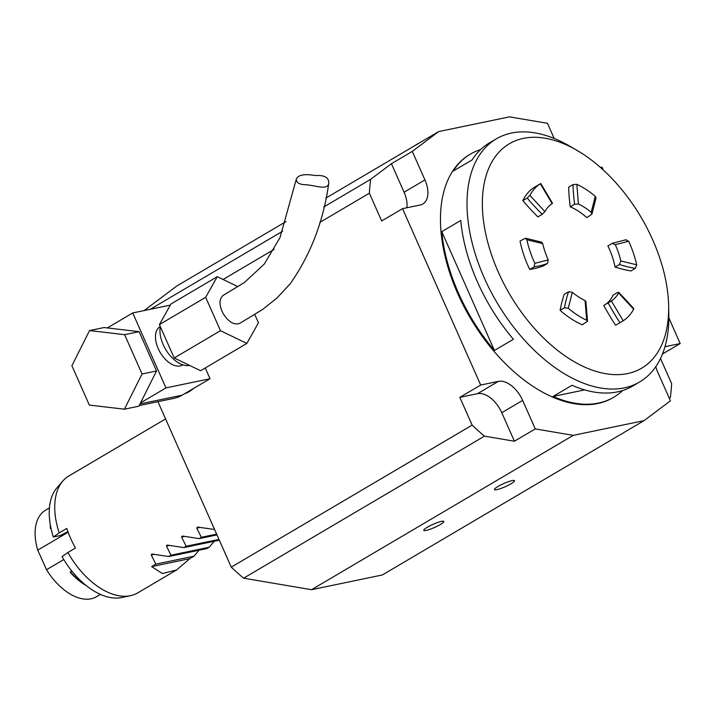 <?xml version="1.0" encoding="UTF-8"?>
<svg xmlns="http://www.w3.org/2000/svg" width="716" height="716" viewBox="0 0 716 716"><rect width="100%" height="100%" fill="white"/><g stroke="black" fill="none" stroke-linecap="round" stroke-linejoin="round"><path stroke-width="1.07" d="M655.802 366.646A24.425 14.275 59.5 0 0 657.789 372.293L670.427 400.808L644.069 420.632L573.274 435.355L535.282 428.92L522.644 400.405A24.425 14.275 59.5 0 0 498.39 381.368L480.687 385.047L459.824 397.353L472.13 425.107A211.668 123.734 59.5 0 0 484.472 436.151L514.419 441.226L535.282 428.92M406.894 207.756A24.425 14.275 59.5 0 0 404.075 192.219L391.437 163.704L370.664 179.322A211.668 123.734 59.5 0 0 369.366 193.213L381.664 220.967L402.526 208.66L420.229 204.982A24.425 14.275 59.5 0 0 422.861 203.971A24.425 14.275 59.5 0 0 424.937 179.922L412.3 151.398L391.437 163.704M514.419 441.226L501.773 412.702A24.425 14.275 59.5 0 0 477.527 393.666L459.824 397.353M662.479 353.999L680.2 343.555L664.976 346.723M680.2 343.555L668.842 317.922M603.302 170.014L602.04 167.168L600.491 167.49M325.726 198.171L438.657 131.583L509.452 116.86L547.454 123.295L554.166 138.448M438.657 131.583L412.3 151.398M402.526 208.66L480.687 385.047M668.646 305.92A130.258 76.147 59.5 0 0 576.872 150.297A130.258 76.147 59.5 0 0 493.566 159.176A130.258 76.147 59.5 0 0 498.273 272.035A130.258 76.147 59.5 0 0 603.794 373.34A130.258 76.147 59.5 0 0 668.646 305.92L668.816 314.557A141.115 82.492 -120.5 0 1 639.594 382.004A141.115 82.492 -120.5 0 1 484.249 277.853A141.115 82.492 -120.5 0 1 496.242 138.895L489.413 142.923A141.115 82.492 59.5 0 0 472.139 159.901L453.165 171.079A141.115 82.492 -120.5 0 1 470.448 154.101L469.687 154.549A141.115 82.492 59.5 0 0 470.305 318.011A141.115 82.492 59.5 0 0 613.039 397.657L613.8 397.21A141.115 82.492 -120.5 0 1 553.047 396.467L584.659 389.889M484.472 436.151L243.601 578.188L311.541 589.698L382.335 574.966L620.378 434.603A6.05 0.958 156.1 0 0 624.128 432.392L644.069 420.632M311.541 589.698L573.274 435.355M369.366 193.213L319.757 222.461M243.601 578.188A211.668 123.734 -120.5 0 1 231.259 567.135L472.13 425.107M323.757 206.987L370.664 179.322M669.308 398.275L670.337 397.496A211.668 123.734 59.5 0 0 671.635 383.606L660.501 358.492M414.976 145.545A6.05 0.958 -23.9 0 1 418.726 143.334M199.003 550.237L194.036 556.189L189.856 558.65L176.548 569.99L162.398 573.561L151.649 566.598L155.82 564.136L151.246 554.972L151.89 554.005L168.716 556.538L206.933 548.59L209.206 547.248L170.99 555.195L166.416 546.031L167.061 545.064L183.887 547.588L219.329 540.213M189.856 558.65L151.649 566.598M194.036 556.189L155.82 564.136M168.716 556.538L170.99 555.195M214.174 541.287L209.206 547.248M218.98 539.425L186.169 546.245L181.587 537.081L182.231 536.114L183.198 536.132L199.066 538.638L216.975 534.915M183.887 547.588L186.169 546.245M216.626 534.118L201.339 537.295L196.766 528.131L197.41 527.164L198.368 527.182L214.576 529.491M199.066 538.638L201.339 537.295M59.204 532.91L53.36 537.018A64.932 37.957 -120.5 0 1 56.985 487.766L62.838 481A67.841 39.657 59.5 0 0 59.204 532.91L66.785 528.435A67.841 39.657 -120.5 0 0 70.616 538.342A67.841 39.657 -120.5 0 0 75.475 548.035L67.886 552.51A67.841 39.657 59.5 0 0 130.464 595.685A67.841 39.657 59.5 0 0 137.714 592.893L176.548 569.99M165.584 418.932L68.79 476.015A67.841 39.657 59.5 0 0 62.838 481M130.464 595.685L121.711 597.529A64.932 37.957 -120.5 0 1 62.05 556.618L67.886 552.51M53.36 537.018L60.028 535.631L67.922 531.702M441.468 521.373A10.991 1.736 156.1 0 0 430.746 525.401A10.991 1.736 156.1 0 0 423.756 530.046A10.991 1.736 156.1 0 0 434.487 527.495A10.991 1.736 156.1 0 0 443.589 521.257A10.991 1.736 156.1 0 0 441.468 521.373M512.155 480.606A10.991 1.736 156.1 0 0 501.442 484.634A10.991 1.736 156.1 0 0 494.443 489.279A10.991 1.736 156.1 0 0 505.183 486.728A10.991 1.736 156.1 0 0 514.285 480.49A10.991 1.736 156.1 0 0 512.155 480.606M286.006 221.602L176.924 285.917L144.149 310.565M157.941 401.685L231.259 567.135M150.244 309.294L282.614 231.241M184.639 393.71A39.353 31.316 -101.7 0 0 189.328 391.545A39.353 31.316 -101.7 0 0 193.597 388.43M274.183 249.338L223.079 279.473M50.272 524.613A50.201 29.347 59.5 0 0 50.451 528.524L50.97 528.22M50.809 528.31A49.664 29.034 -120.5 0 1 50.729 527.039M84.318 584.005A49.664 29.034 -120.5 0 1 70.445 572.048L70.079 572.129A50.201 29.347 59.5 0 0 86.224 585.572M49.422 507.913L45.502 510.222A50.201 29.347 59.5 0 0 37.733 550.148L46.54 569.721A50.201 29.347 59.5 0 0 96.508 596.714L100.428 594.396M70.445 572.048L71.922 571.18M70.079 572.129L71.851 571.082M46.54 569.721L63.778 559.563M37.733 550.148L68.118 532.23M304.273 184.692C314.413 184.782 327.794 191.109 328.76 183.162C328.957 177.523 324.446 174.981 315.228 175.545C304.721 173.693 298.438 174.802 296.388 178.866C296.057 182.267 298.688 184.209 304.273 184.692M296.388 178.866L280.037 237.533L264.24 264.132L244.254 282.65L223.329 295.252C218.944 298.885 218.89 305.025 223.177 313.662C228.717 322.209 234.302 325.413 239.923 323.265L262.602 309.464L276.859 298.125L290.141 283.876C310.699 254.574 323.569 221.002 328.76 183.162M237.945 286.651L217.279 276.671L170.999 303.96L159.408 324.599L174.203 357.982L200.587 370.718L246.859 343.429L258.449 322.791L254.762 314.467M217.279 276.671L205.689 297.31L220.483 330.694L246.859 343.429M159.408 324.599L205.689 297.31M174.203 357.982L220.483 330.694M124.629 334.667L89.554 330.559L71.904 365.76L89.33 405.077L124.405 409.194L142.054 373.994L124.629 334.667L139.11 331.66L104.035 327.543L89.554 330.559M205.259 367.961L210.03 378.737L165.951 387.902L140.533 402.893L138.886 406.187L124.405 409.194M140.533 402.893L156.536 370.978L142.054 373.994M156.536 370.978L139.11 331.66M182.938 364.856L182.687 365.008A22.25 13.004 -120.5 0 1 160.178 352.442A22.25 13.004 -120.5 0 1 160.08 326.675L160.277 326.55M189.543 365.384A26.59 15.546 -120.5 0 1 168.403 353.498A26.59 15.546 -120.5 0 1 160.312 326.621M107.311 327.928L132.729 312.946L165.951 387.902M170.354 305.114L132.729 312.946M210.03 378.737L182.15 395.178A41.519 33.043 78.3 0 1 173.997 398.347L139.181 405.587M542.227 214.326L544.921 211.614L529.894 195.37L527.2 198.072L522.841 200.641A189.964 111.043 59.5 0 0 537.868 216.894L542.227 214.326A189.964 111.043 59.5 0 1 527.2 198.072M529.894 195.37A80.058 46.8 -120.5 0 1 540.329 183.797L552.134 203.613A56.985 33.312 59.5 0 0 544.921 211.614M539.801 184.101L540.329 183.797M552.134 203.613L551.606 203.926M552.555 203.344L540.768 183.52L534.843 187.019A80.058 46.8 59.5 0 0 522.841 200.641M547.48 263.47L548.232 259.908L534.825 263.336L534.064 266.898L529.706 269.467A189.964 111.043 59.5 0 0 543.122 266.039L547.48 263.47A189.964 111.043 59.5 0 1 534.064 266.898M534.825 263.336A80.058 46.8 -120.5 0 1 526.815 239.762L542.701 243.61A56.985 33.312 59.5 0 0 548.232 259.908M529.706 269.467A80.058 46.8 59.5 0 1 520.04 241.024L525.463 238.222L526.815 239.762M542.701 243.61L541.538 242.115L525.463 238.222M587.505 321.189L585.885 301.445L585.079 300.577L586.69 320.249L587.505 321.189L582.368 324.796A80.058 46.8 59.5 0 1 560.1 310.323L564.468 307.755L568.244 308.256L572.326 292.289A56.985 33.312 59.5 0 0 585.079 300.577M586.69 320.249A80.058 46.8 -120.5 0 1 568.244 308.256M572.326 292.289L568.549 291.779L564.19 294.348A189.964 111.043 59.5 0 0 560.1 310.323M605.127 304.649A56.985 33.312 59.5 0 0 613.129 295.064L617.496 292.486L618.597 292.96L633.624 309.205L633.732 308.489L618.696 292.226L618.597 292.96A56.985 33.312 59.5 0 1 611.383 300.962L603.758 305.455A189.964 111.043 59.5 0 0 615.563 325.279L623.188 320.777L611.383 300.962M633.624 309.205A80.058 46.8 -120.5 0 1 623.188 320.777M612.243 243.342L615.277 244.666L628.693 241.238A80.058 46.8 -120.5 0 1 636.703 264.813L620.817 260.964L619.43 264.508L615.071 267.077A56.985 33.312 59.5 0 0 607.884 245.91L612.529 243.207L626.285 239.69M628.693 241.238L625.659 239.914M620.817 260.964A56.985 33.312 59.5 0 0 615.277 244.666M615.071 267.077A189.964 111.043 59.5 0 0 630.957 270.934L635.325 268.357L636.703 264.813M574.608 204.257L578.438 203.997L576.827 184.325L572.997 184.585L568.638 187.153A189.964 111.043 59.5 0 0 570.249 206.834L574.608 204.257A189.964 111.043 -120.5 0 1 572.997 184.585M576.827 184.325A80.058 46.8 -120.5 0 1 595.273 196.318L591.192 212.285A56.985 33.312 59.5 0 0 578.438 203.997M591.192 212.285L591.899 214.182L596.025 198.028L595.273 196.318M591.899 214.182L586.816 217.601A56.985 33.312 59.5 0 0 570.249 206.834M615.563 325.279A80.058 46.8 59.5 0 0 616.163 324.939L622.088 321.439M622.643 390.533A141.115 82.492 -120.5 0 1 613.8 397.21M553.047 396.467L572.012 385.28A141.115 82.492 59.5 0 0 632.765 386.031L639.594 382.004M441.79 231.653L494.434 350.455A141.115 82.492 -120.5 0 1 441.79 231.653L460.755 220.465A141.115 82.492 59.5 0 0 513.399 339.277L494.434 350.455M470.448 154.101A141.115 82.492 -120.5 0 1 480.57 149.599M496.242 138.895A141.115 82.492 -120.5 0 1 569.408 145.966L576.872 150.297M404.075 192.219L424.937 179.922M501.773 412.702L522.644 400.405M477.527 393.666L498.39 381.368M154.396 554.318L151.246 554.972M169.567 545.368L166.416 546.031M184.746 536.427L181.587 537.081M199.916 527.477L196.766 528.131M182.15 395.178L140.005 403.94M564.468 307.755A189.964 111.043 -120.5 0 1 568.549 291.779M619.922 322.71A189.964 111.043 -120.5 0 1 608.117 302.886M635.325 268.357A189.964 111.043 -120.5 0 1 619.43 264.508"/></g></svg>
